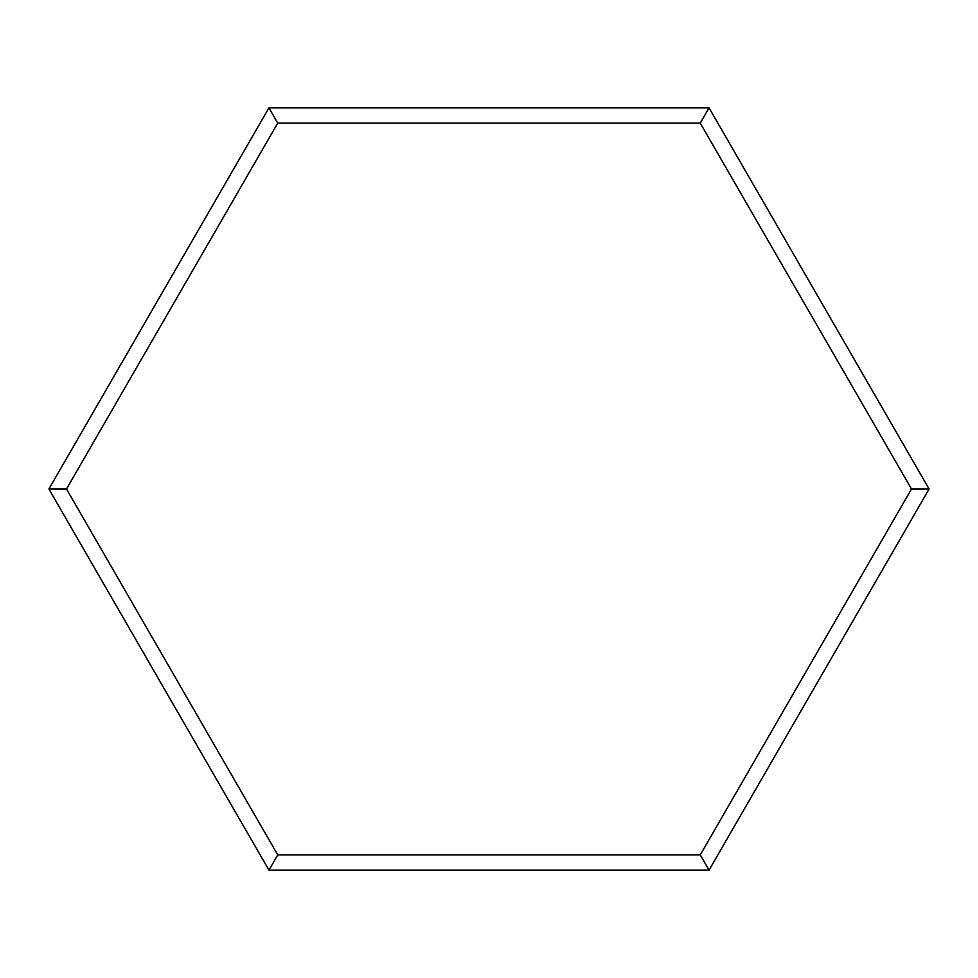 <?xml version="1.0" encoding="UTF-8"?>
<svg xmlns="http://www.w3.org/2000/svg" width="978" height="978" viewBox="0 0 978 978"><rect width="100%" height="100%" fill="white"/><g stroke="black" fill="none" stroke-linecap="round" stroke-linejoin="round"><path stroke-width="0.73" stroke-dasharray="4.89 3.67" d="M709.05 870.139L929.1 489L709.05 107.861L268.95 107.861L48.9 489L268.95 870.139L709.05 870.139L700.248 854.894L277.752 854.894L66.504 489L277.752 123.106L700.248 123.106L911.496 489L700.248 854.894M66.504 489L48.9 489M268.95 870.139L277.752 854.894M277.752 123.106L268.95 107.861M929.1 489L911.496 489M700.248 123.106L709.05 107.861"/><path stroke-width="1.47" d="M929.1 489L709.05 870.139L268.95 870.139L48.9 489L268.95 107.861L709.05 107.861L929.1 489L911.496 489L700.248 123.106L277.752 123.106L66.504 489L277.752 854.894L700.248 854.894L911.496 489M268.95 107.861L277.752 123.106M66.504 489L48.9 489M277.752 854.894L268.95 870.139M709.05 107.861L700.248 123.106M700.248 854.894L709.05 870.139"/></g></svg>
